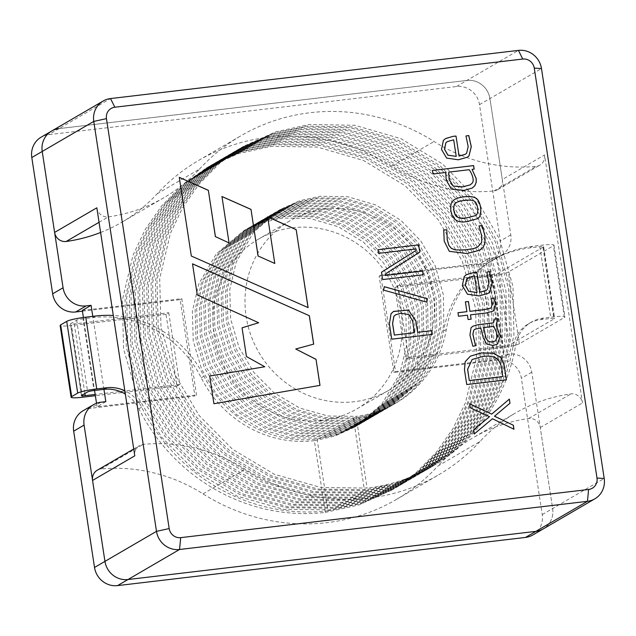 <?xml version="1.0" encoding="UTF-8"?>
<svg xmlns="http://www.w3.org/2000/svg" width="636" height="636" viewBox="0 0 636 636"><rect width="100%" height="100%" fill="white"/><g stroke="black" fill="none" stroke-linecap="round" stroke-linejoin="round"><path stroke-width="0.48" stroke-dasharray="3.18 2.39" d="M100.607 232.482A167.014 159.111 59.8 0 0 121.794 222.25A167.014 159.111 59.8 0 0 157.116 193.829A196.238 186.952 59.8 0 1 198.623 160.439A196.238 186.952 59.8 0 1 391.848 166.107A167.014 159.111 59.8 0 0 493.933 190.967A10.438 9.945 59.8 0 0 497.622 189.743A10.438 9.945 59.8 0 0 502.313 179.543L544.535 154.938L582.489 402.946A10.438 9.945 -120.2 0 0 570.969 393.867A167.014 159.111 -120.2 0 0 515.303 413.114L473.081 437.727A167.014 159.111 59.8 0 0 437.759 466.14L479.981 441.535A167.014 159.111 -120.2 0 1 515.303 413.114M479.981 441.535A196.238 186.952 -120.2 0 1 438.474 474.925A196.238 186.952 -120.2 0 1 245.25 469.249A167.014 159.111 -120.2 0 0 143.164 444.389A10.438 9.945 -120.2 0 0 139.475 445.621A10.438 9.945 -120.2 0 0 134.784 455.813M157.116 193.829L199.338 169.216A167.014 159.111 -120.2 0 1 164.016 197.637A167.014 159.111 -120.2 0 1 108.351 216.884A10.438 9.945 -120.2 0 1 96.831 207.805M199.338 169.216A196.238 186.952 -120.2 0 1 240.845 135.826A196.238 186.952 -120.2 0 1 434.07 141.502A167.014 159.111 -120.2 0 0 461.752 155.597M544.535 154.938A10.438 9.945 -120.2 0 1 539.845 165.129A10.438 9.945 -120.2 0 1 536.156 166.362A167.014 159.111 -120.2 0 1 461.784 155.613M324.916 209.045A98.119 93.476 -120.2 0 1 428.505 275.746A98.119 93.476 -120.2 0 1 389.065 390.146A98.119 93.476 -120.2 0 1 354.403 401.706A98.119 93.476 -120.2 0 1 250.815 335.005A98.119 93.476 -120.2 0 1 290.255 220.605A98.119 93.476 -120.2 0 1 324.916 209.045M97.252 470.235A10.438 9.945 59.8 0 1 100.941 469.002A167.014 159.111 59.8 0 1 203.027 493.862A196.238 186.952 59.8 0 0 396.252 499.53A196.238 186.952 59.8 0 0 437.759 466.14M494.021 257.731L483.599 263.805A20.877 19.891 59.8 0 0 490.976 261.348L501.399 255.275A20.877 19.891 59.8 0 1 494.021 257.731L489.044 258.319L503.784 354.65L508.76 354.069A20.877 19.891 59.8 0 1 531.791 372.211L552.652 508.514A20.877 19.891 59.8 0 1 543.263 528.898A20.877 19.891 59.8 0 0 552.652 508.514L540.266 427.551A10.438 9.945 59.8 0 0 528.747 418.48A167.014 159.111 59.8 0 0 473.081 437.727M502.313 179.543L489.927 98.588A20.877 19.891 59.8 0 0 466.888 80.438L58.981 128.615A20.877 19.891 59.8 0 0 51.603 131.072M100.941 469.002L143.164 444.389M493.933 190.967L536.156 166.362M528.747 418.48L570.969 393.867M99.049 222.298L108.351 216.884M322.325 420.404A98.119 93.476 -120.2 0 1 218.736 353.695A98.119 93.476 -120.2 0 1 258.176 239.295A98.119 93.476 -120.2 0 1 388.342 277.002A98.119 93.476 -120.2 0 1 356.987 408.845A98.119 93.476 -120.2 0 1 322.325 420.404M432.305 334.385L391.689 339.203L389.351 323.931L390.997 313.731L393.414 311.537M414.378 332.731L412.613 321.188L408.956 314.645L400.807 313.27L395.664 314.788M426.724 302.164L383.588 290.103M383.532 290.135L384.311 286.693M382.626 279.57L423.242 274.768M382.57 279.601L381.505 272.232M381.449 272.264L416.214 250.306M416.159 250.338L416 248.93M415.944 248.962L378.611 253.351M378.555 253.382L378.054 249.678M474.241 433.967L473.669 429.825M473.613 429.857L489.497 416.699M489.45 416.731L470.298 407.795M470.243 407.827L469.686 403.796M491.652 414.163L509.349 399.106M513.912 429.284L492.415 418.774M506.343 379.859L466.681 384.573L464.407 369.715L465.178 361.693L470.378 356.136M502.639 376.623C501.526 364.07 500.286 353.735 482.048 356.661L472.111 359.539M475.545 345.745L472.858 346.238M472.802 346.27L469.877 335.1L470.998 327.818L472.826 326.236M493.369 322.865L494.752 318.914M497.265 344.179L493.043 345.499L486.659 344.116L483.241 337.859L480.792 327.945M480.737 327.977L474.766 329.305M495.42 340.928L497.304 336.309L496.104 331.722L493.798 326.411M493.751 326.443L483.424 327.659M466.848 311.696L465.401 301.869M491.008 308.062L492.208 303.921L491.056 298.53M492.972 311.203L486.238 312.999L470.425 314.868M468.104 319.534L471.149 319.169M468.048 319.566L467.444 315.194M467.388 315.225L458.5 316.251M458.445 316.283L457.96 312.721M477 292.552L474.52 275.952M486.079 290.406L487.367 289.444L488.949 282.821L486.818 272.105M487.979 293.411L479.099 295.947L467.42 294.253L462.277 285.628L464.177 276.541L466.363 274.704M474.464 275.984L468.191 277.733M477.763 246.951L481.619 242.459L481.651 235.988L479.067 225.979M479.934 250.051L466.975 253.589L449.255 251.347L444.167 241.211L443.721 229.986M475.203 215.66C479.234 215.095 478.049 202.367 473.804 200.984C471.371 199.33 460.202 200.348 456.608 202.455L456.497 202.518M476.913 218.832L467.532 221.471C457.952 223.475 452.403 219.953 450.868 210.906C450.042 205.062 451.337 201.23 454.772 199.418M472.31 188.041L463.922 190.442L451.29 189.059L446.106 179.98L445.741 172.499L432.941 173.986M432.885 174.018L432.401 170.464M471.984 169.407L474.162 169.12M470.179 184.877L471.817 183.47C474.973 181.014 471.658 173.048 469.13 169.74L469.185 169.709M469.13 169.74L448.698 172.149M456.171 156.424L453.635 139.856L447.37 141.597M465.194 154.317L466.538 153.324L468.12 146.67L465.934 136.009M467.15 157.291L458.27 159.827L446.591 158.126L441.448 149.5L443.348 140.421L445.478 138.64M213.919 403.733L320.003 385.36M213.863 403.765L209.626 376.059M264.703 366.797L246.45 356.542M246.394 356.573L241.998 327.85M258.598 322.786L197.271 294.913M197.216 294.945L192.509 263.813M295.676 349.037L313.691 344.124M179.288 177.396L191.317 256.038M191.261 256.07L308.102 307.617M267.597 216.836L274.736 263.495M221.9 196.532L229.008 242.968M490.976 261.348A20.877 19.891 59.8 0 0 500.365 240.957L479.504 104.654A20.877 19.891 59.8 0 0 456.473 86.512L48.559 134.681A20.877 19.891 59.8 0 0 41.189 137.145M501.399 255.275A20.877 19.891 59.8 0 0 510.78 234.883L489.927 98.588A20.877 19.891 59.8 0 0 466.888 80.438L58.981 128.615L110.529 98.564M532.849 534.971A20.877 19.891 59.8 0 0 542.23 514.588L521.377 378.285A20.877 19.891 59.8 0 0 498.338 360.135L393.875 372.473L379.135 276.143L483.599 263.805M103.946 389.351L92.777 316.362M495.015 359.769L480.267 263.431L380.781 275.181L395.52 371.519L495.015 359.769L503.784 354.65M82.426 311.179L180.155 299.643L194.894 395.974L90.431 408.312A20.877 19.891 59.8 0 0 83.054 410.769M82.314 310.432L181.801 298.682L180.155 299.643M181.801 298.682L196.54 395.012L194.894 395.974M105.822 401.65L97.054 406.762L196.54 395.012M83.396 317.499L94.557 390.464M96.521 403.272L97.054 406.762M489.044 258.319L480.267 263.431M380.781 275.181L379.135 276.143M395.52 371.519L393.875 372.473M317.118 439.071L328.089 510.803L361.685 503.33L393.994 488.766L418.178 471.697L439.047 450.725L455.853 426.804L468.223 401.062L479.266 355.707L478.352 306.838L464.948 259.448L441.034 218.228L407.938 184.194L366.352 158.897L320.234 145.485L274.426 144.706L241.084 152.036L209.053 166.441L185.116 183.367L164.486 204.204L147.902 227.99L135.746 253.605L125.046 298.761L126.333 347.407L140.119 394.574L164.382 435.604L197.812 469.44L239.78 494.506L286.28 507.695L332.421 508.283L366.034 500.794L398.359 486.222L422.527 469.153L443.387 448.189L460.194 424.268L472.556 398.541L483.599 353.179L482.684 304.318L469.281 256.928L445.367 215.699L412.271 181.665L370.685 156.376L324.567 142.965L278.759 142.186L245.377 149.524L213.322 163.953L189.401 180.878L168.794 201.707L152.227 225.478L140.071 251.085L129.378 296.241L130.666 344.879L144.452 392.054L168.707 433.076L202.145 466.911L244.113 491.986L290.612 505.175L336.754 505.755L370.39 498.266L402.731 483.67L426.891 466.609L447.736 445.645L464.534 421.74L476.889 396.013L487.931 350.659L487.017 301.79L473.613 254.4L449.692 213.171L416.604 179.145L375.017 153.848L328.892 140.437L283.092 139.658L249.741 146.996L217.703 161.401L193.765 178.326L173.143 199.155L156.567 222.942L144.404 248.557L133.703 293.713L134.999 342.359L148.784 389.526L173.04 430.556L206.477 464.391L248.438 489.458L294.945 502.647L341.087 503.227L374.691 495.746L407.008 481.182L431.184 464.113L452.045 443.141L468.851 419.227L481.221 393.485L492.264 348.13L491.35 299.27L477.946 251.88L454.025 210.651L420.937 176.617L379.35 151.328L333.224 137.917L287.424 137.13L254.058 144.475L222.004 158.889L198.082 175.822L177.46 196.651L160.892 220.43L148.737 246.029L138.036 291.193L139.332 339.831L153.117 386.998L177.372 428.028L210.81 461.863L252.77 486.938L299.278 500.127L345.42 500.707L379.056 493.21L411.405 478.622L435.557 461.553L456.402 440.589L473.2 416.683L485.554 390.965L496.597 345.61L495.683 296.742L482.279 249.352L458.357 208.123L425.269 174.089L383.683 148.8L337.557 135.389L291.757 134.609L258.391 141.947L226.344 156.361L202.415 173.294L181.801 194.123L165.225 217.902L153.069 243.509L142.369 288.665L143.664 337.311L157.45 384.478L181.705 425.508L215.143 459.335L257.103 484.409L303.611 497.598L349.752 498.179L383.349 490.698L415.666 476.133L439.842 459.065L460.71 438.093L477.517 414.179L489.887 388.437L500.93 343.082L500.015 294.214L486.612 246.824L462.69 205.603L429.602 171.569L388.016 146.272L341.89 132.86L296.09 132.081L262.732 139.419L230.693 153.825L206.756 170.758L186.133 191.587L169.558 215.373L157.402 240.98L146.701 286.136L147.997 334.782L161.782 381.95L186.038 422.98L219.476 456.815L261.436 481.881L307.943 495.07L354.085 495.659L387.721 488.162L420.062 473.574L444.222 456.505L465.067 435.541L481.857 411.635L494.22 385.917L504.666 345.284L505.541 301.416L496.16 257.922L477.541 218.426L467.023 203.075L433.935 169.041L392.348 143.752L346.223 130.34L300.423 129.561L267.041 136.899L234.978 151.328L211.065 168.254L190.45 189.083L173.882 212.853L161.735 238.46L151.034 283.616L152.33 332.254L166.107 379.43L190.371 420.452L223.808 454.287L265.769 479.361L312.276 492.55L358.418 493.131L392.022 485.65L424.339 471.077L448.515 454.009L469.376 433.037L486.182 409.123L498.545 383.389L509.587 338.034L508.681 289.165L495.277 241.775L471.356 200.547L438.26 166.521L396.681 141.224L350.555 127.812L304.755 127.033L271.405 134.363L239.375 148.768L215.437 165.694L194.807 186.531L178.223 210.317L166.068 235.932L155.367 281.088L156.663 329.734L170.44 376.902L194.703 417.932L228.141 451.767L270.101 476.833L316.609 490.022L362.751 490.602L396.371 483.122L428.704 468.533L452.872 451.465L473.725 430.5L490.523 406.595L502.877 380.861L513.92 335.506L513.014 286.645L499.61 239.255L475.688 198.027L442.592 163.993L401.014 138.704L354.888 125.292L309.088 124.505L275.698 131.851L243.636 146.28L219.722 163.214L199.116 184.035L182.548 207.805L170.4 233.404L159.7 278.568L160.995 327.206L174.773 374.373L199.036 415.403L232.474 449.239L274.434 474.313L320.942 487.502L367.083 488.082L356.104 416.342L328.041 416.031L299.747 408.073L274.211 392.905L253.859 372.41L239.072 347.558L230.637 318.986L229.779 289.515L236.202 262.151L253.541 232.243L280.46 209.395L299.858 200.674L320.067 196.246L347.789 196.755L375.701 204.943L400.855 220.326L420.865 241.02L435.31 266.071L443.372 294.865L443.849 324.559L437.083 352.121L419.307 382.284L391.895 405.418L372.227 414.298L351.772 418.87L323.708 418.552L295.414 410.594L269.879 395.425L249.527 374.938L234.74 350.086L226.305 321.506L225.446 292.035L231.87 264.679L249.225 234.756L276.167 211.899L295.549 203.194L315.734 198.774L343.456 199.283L371.368 207.463L396.522 222.854L416.532 243.54L430.977 268.599L439.039 297.394L439.516 327.087L432.75 354.642L414.966 384.82L387.547 407.954L367.878 416.826L347.439 421.39L319.375 421.08L291.081 413.122L265.546 397.953L245.194 377.466L230.407 352.606L221.972 324.034L221.113 294.563L227.537 267.207L244.876 237.292L271.803 214.443L291.201 205.722L311.401 201.294L339.123 201.811L367.036 209.991L392.189 225.375L412.2 246.068L426.645 271.119L434.706 299.914L435.183 329.607L428.418 357.17L410.641 387.332L383.246 410.458L363.561 419.347L343.106 423.918L315.043 423.608L286.757 415.642L261.213 400.481L240.861 379.986L226.074 355.134L217.639 326.562L216.781 297.091L223.204 269.728L240.551 239.812L267.494 216.956L286.876 208.242L307.069 203.822L334.79 204.331L362.703 212.511L387.857 227.903L407.867 248.589L422.312 273.647L430.373 302.442L430.85 332.135L424.085 359.69L406.301 389.868L378.873 413.01L359.213 421.875L338.773 426.446L310.71 426.128L282.424 418.17L256.888 403.001L236.528 382.514L221.741 357.663L213.306 329.082L212.448 299.612L218.871 272.256L236.218 242.34L263.153 219.484L282.543 210.77L302.736 206.342L330.458 206.859L358.37 215.04L383.524 230.431L403.534 251.117L417.979 276.167L426.041 304.97L426.518 334.655L419.752 362.218L401.984 392.38L374.58 415.507L354.904 424.395L334.441 428.966L306.377 428.656L278.091 420.698L252.556 405.53L232.196 385.034L217.409 360.183L208.974 331.61L208.115 302.14L214.539 274.776L231.886 244.868L258.812 222.012L278.21 213.291L298.403 208.87L326.125 209.379L354.037 217.56L379.191 232.951L399.201 253.645L413.646 278.695L421.708 307.49L422.185 337.183L415.419 364.746L397.635 394.916L370.208 418.059L350.547 426.923L330.108 431.494L302.044 431.176L273.758 423.218L248.223 408.05L227.863 387.562L213.076 362.711L204.641 334.131L203.782 304.66L210.206 277.304L227.561 247.38L254.503 224.524L273.885 215.819L294.07 211.391L321.792 211.907L349.705 220.088L374.858 235.479L394.869 256.165L409.314 281.223L417.375 310.018L417.852 339.711L411.087 367.266L393.318 397.428L365.915 420.555L346.238 429.443L325.775 434.014L297.712 433.704L269.425 425.746L243.89 410.578L223.538 390.091L208.751 365.231L200.308 336.659L199.45 307.188L205.873 279.832L223.212 249.916L250.139 227.068L269.537 218.347L289.738 213.919L317.459 214.435L345.372 222.616L370.526 237.999L390.536 258.693L404.981 283.743L413.042 312.538L413.519 342.232L406.754 369.794L388.97 399.965L361.558 423.099L341.89 431.971L321.442 436.542L293.379 436.232L265.093 428.267L239.557 413.106L219.205 392.611L204.418 367.759L195.975 339.187L195.117 309.716L201.54 282.352L218.895 252.428L245.846 229.572L265.228 220.867L285.405 216.447L313.127 216.956L341.039 225.136L366.193 240.527L386.211 261.213L400.656 286.272L408.71 315.066L409.187 344.76L402.421 372.314L384.637 402.501L357.201 425.635L337.549 434.499L317.118 439.071A112.731 107.397 -120.2 0 1 203.981 376.194A107.889 102.786 59.8 0 0 113.311 315.488M328.089 510.803A185.799 177.007 -120.2 0 1 141.629 407.175A34.821 33.175 59.8 0 0 124.831 390.758M475.712 272.319A107.889 102.786 59.8 0 0 443.578 331.054A112.731 107.397 -120.2 0 1 393.191 404.663A112.731 107.397 -120.2 0 1 353.362 417.939L325.298 417.629L297.004 409.671L271.469 394.503L251.117 374.008L236.33 349.156L227.895 320.584L227.036 291.113L233.46 263.749L250.799 233.841L277.717 210.993L297.115 202.272L317.324 197.844L345.046 198.353L372.958 206.541L398.112 221.924L418.122 242.618L432.567 267.669L440.629 296.463L441.106 326.157L434.34 353.719L416.564 383.882L389.153 407.016L369.484 415.896L349.029 420.468L320.965 420.15L292.679 412.192L267.136 397.023L246.784 376.536L231.997 351.684L223.562 323.104L222.703 293.633L229.127 266.277L246.482 236.354L273.424 213.497L292.806 204.792L312.992 200.372L340.713 200.881L368.626 209.061L393.779 224.452L413.79 245.138L428.235 270.197L436.296 298.992L436.773 328.685L430.008 356.24L412.223 386.418L384.804 409.552L365.136 418.424L344.696 422.988L316.633 422.678L288.346 414.72L262.811 399.551L242.451 379.064L227.664 354.204L219.229 325.632L218.371 296.161L224.794 268.805L242.133 238.89L269.06 216.041L288.458 207.32L308.659 202.892L336.38 203.409L364.293 211.589L389.447 226.973L409.457 247.666L423.902 272.717L431.963 301.512L432.44 331.205L425.675 358.768L407.899 388.93L380.503 412.056L360.827 420.945L340.363 425.516L312.3 425.206L284.014 417.24L258.478 402.079L238.118 381.584L223.331 356.732L214.896 328.16L214.038 298.689L220.461 271.326L237.808 241.41L264.751 218.553L284.133 209.84L304.326 205.42L332.048 205.929L359.96 214.109L385.114 229.501L405.124 250.186L419.569 275.245L427.63 304.04L428.108 333.733L421.342 361.288L403.558 391.466L376.13 414.608L356.47 423.473L336.031 428.044L307.967 427.726L279.681 419.768L254.146 404.599L233.786 384.112L218.999 359.26L210.564 330.68L209.705 301.21L216.129 273.854L233.476 243.938L260.41 221.082L279.8 212.368L299.993 207.94L327.715 208.457L355.627 216.638L380.781 232.029L400.791 252.715L415.236 277.765L423.298 306.568L423.775 336.261L417.009 363.816L399.241 393.978L371.845 417.105L352.161 425.993L331.698 430.564L303.634 430.254L275.348 422.296L249.813 407.127L229.461 386.632L214.666 361.781L206.231 333.208L205.372 303.738L211.796 276.374L229.143 246.466L256.07 223.61L275.468 214.889L295.661 210.468L323.382 210.977L351.295 219.166L376.448 234.549L396.459 255.243L410.904 280.293L418.965 309.088L419.442 338.781L412.677 366.344L394.892 396.514L367.465 419.657L347.805 428.521L327.365 433.092L299.302 432.774L271.015 424.816L245.48 409.648L225.128 389.16L210.341 364.309L201.898 335.729L201.04 306.258L207.463 278.902L224.818 248.978L251.761 226.122L271.143 217.417L291.328 212.996L319.049 213.505L346.962 221.686L372.116 237.077L392.126 257.763L406.579 282.821L414.632 311.616L415.109 341.309L408.344 368.864L390.576 399.026L363.172 422.153L343.496 431.041L323.04 435.612L294.969 435.302L266.683 427.344L241.147 412.176L220.795 391.689L206.008 366.829L197.565 338.257L196.707 308.786L203.13 281.43L220.469 251.514L247.396 228.666L266.794 219.945L286.995 215.517L314.717 216.033L342.629 224.214L367.783 239.597L387.801 260.291L402.246 285.341L410.3 314.136L410.777 343.83L404.011 371.392L386.227 401.562L358.815 424.697L339.147 433.569L318.708 438.14L290.644 437.83L262.35 429.864L236.815 414.704L216.463 394.209L201.676 369.357L193.233 340.785L192.374 311.314L198.806 283.95L216.153 254.026L243.103 231.17L262.485 222.465L282.662 218.045L310.384 218.553L338.296 226.734L363.45 242.125L383.468 262.811L397.913 287.87L405.967 316.664L406.444 346.358L399.678 373.912L381.894 404.099L354.467 427.233L334.806 436.097L314.375 440.668L325.346 512.401A185.799 177.007 -120.2 0 1 138.886 408.773A34.821 33.175 59.8 0 0 125.34 394.097M325.346 512.401L358.942 504.928L391.251 490.364L415.435 473.295L436.304 452.323L453.11 428.402L465.48 402.66L476.523 357.305L475.609 308.436L462.205 261.046L438.291 219.825L405.196 185.792L363.609 160.495L317.491 147.083L271.691 146.304L238.341 153.634L206.31 168.039L182.373 184.965L161.743 205.802L145.159 229.588L133.004 255.203L122.303 300.359L123.591 349.005L137.376 396.172L161.639 437.202L195.069 471.038L237.037 496.104L283.537 509.293L329.679 509.881L363.291 502.392L395.616 487.82L419.784 470.751L440.645 449.787L457.451 425.866L469.813 400.139L480.856 354.777L479.942 305.916L466.538 258.526L442.624 217.297L409.528 183.263L367.942 157.974L321.824 144.563L276.024 143.784L242.642 151.122L210.58 165.551L186.658 182.476L166.052 203.305L149.484 227.076L137.336 252.683L126.636 297.839L127.923 346.477L141.709 393.652L165.972 434.674L199.402 468.509L241.37 493.584L287.87 506.773L334.011 507.353L367.648 499.864L399.988 485.268L424.148 468.207L444.993 447.243L461.792 423.338L474.146 397.611L485.188 352.257L484.274 303.388L470.871 255.998L446.957 214.769L413.861 180.743L372.275 155.446L326.157 142.035L280.349 141.256L246.999 148.593L214.96 162.999L191.023 179.924L170.4 200.753L153.825 224.54L141.661 250.155L130.968 295.311L132.256 343.957L146.041 391.124L170.297 432.154L203.735 465.989L245.703 491.056L292.202 504.245L338.344 504.825L371.949 497.344L404.265 482.78L428.441 465.711L449.302 444.739L466.108 420.825L478.479 395.083L489.521 349.728L488.607 300.868L475.203 253.478L451.29 212.249L418.194 178.215L376.607 152.926L330.489 139.515L284.682 138.728L251.315 146.073L219.261 160.487L195.339 177.42L174.725 198.249L158.149 222.028L145.994 247.627L135.293 292.791L136.589 341.429L150.374 388.596L174.63 429.626L208.067 463.461L250.035 488.535L296.535 501.725L342.677 502.305L376.321 494.808L408.662 480.22L432.822 463.151L453.667 442.187L470.457 418.281L482.811 392.563L493.854 347.208L492.94 298.34L479.536 250.95L455.615 209.721L422.527 175.687L380.94 150.398L334.814 136.986L289.014 136.207L255.648 143.545L223.602 157.959L199.672 174.892L179.058 195.721L162.482 219.5L150.327 245.106L139.626 290.262L140.922 338.909L154.707 386.076L178.962 427.106L212.4 460.933L254.36 486.007L300.868 499.196L347.01 499.777L380.614 492.296L412.923 477.731L437.099 460.663L457.968 439.691L474.774 415.777L487.144 390.035L498.187 344.68L497.273 295.82L483.869 248.422L459.947 207.201L426.859 173.167L385.273 147.87L339.147 134.458L293.347 133.679L259.989 141.017L227.95 155.423L204.021 172.356L183.399 193.185L166.815 216.971L154.659 242.578L143.959 287.734L145.254 336.38L159.04 383.548L183.295 424.578L216.733 458.413L258.693 483.479L305.2 496.668L351.342 497.257L384.979 489.76L417.319 475.172L441.479 458.103L462.324 437.139L479.115 413.233L491.477 387.515L502.52 342.152L501.605 293.291L488.202 245.901L464.28 204.673L431.192 170.639L389.606 145.35L343.48 131.938L297.68 131.159L264.298 138.497L232.235 152.926L208.322 169.852L187.715 190.681L171.148 214.451L158.992 240.058L148.291 285.214L149.587 333.852L163.373 381.028L187.628 422.05L221.066 455.885L263.026 480.959L309.533 494.148L355.675 494.728L389.28 487.248L421.604 472.675L445.772 455.607L466.641 434.634L483.44 410.721L495.81 384.987L506.852 339.632L505.938 290.763L492.534 243.373L468.613 202.145L435.525 168.119L393.938 142.822L347.812 129.41L302.013 128.631L268.662 135.961L236.632 150.366L212.694 167.292L192.064 188.129L175.488 211.915L163.325 237.53L152.624 282.686L153.92 331.332L167.697 378.5L191.961 419.529L225.398 453.365L267.359 478.431L313.866 491.62L360.008 492.2L393.628 484.719L425.961 470.131L450.129 453.063L470.982 432.098L487.78 408.193L500.142 382.459L511.177 337.104L510.271 288.243L496.867 240.853L472.945 199.625L439.858 165.591L398.271 140.302L352.145 126.89L306.345 126.103L272.963 133.449L240.893 147.878L216.979 164.811L196.373 185.633L179.805 209.403L167.658 235.002L156.957 280.166L158.253 328.804L172.03 375.971L196.293 417.001L229.731 450.837L271.691 475.911L318.199 489.1L364.341 489.68A185.799 177.007 -120.2 0 0 429.984 467.794L432.726 466.188A185.799 177.007 -120.2 0 1 367.083 488.082M408.566 357.456L405.824 359.054L394.845 287.313L397.587 285.715L408.566 357.456L503.076 346.294A5.223 0.604 171.3 0 0 509.428 344.911L554.449 318.668A5.223 0.604 171.3 0 0 554.632 318.469A5.223 0.604 171.3 0 0 550.84 318.453L540.894 319.63A34.821 33.175 59.8 0 0 528.588 323.732A34.821 33.175 59.8 0 0 513.029 346.469A185.799 177.007 -120.2 0 1 429.984 467.794M405.824 359.054L500.341 347.892A15.662 1.821 171.3 0 0 519.374 343.734L564.394 317.491A15.662 1.821 171.3 0 0 564.951 316.887A15.662 1.821 171.3 0 0 553.582 316.855L543.637 318.032A34.821 33.175 59.8 0 0 531.33 322.134A34.821 33.175 59.8 0 0 515.772 344.871A185.799 177.007 -120.2 0 1 432.726 466.188M353.362 417.939L364.341 489.68M394.845 287.313L489.362 276.151A15.662 1.821 171.3 0 0 508.395 271.993L553.415 245.758A15.662 1.821 171.3 0 0 553.972 245.146A15.662 1.821 171.3 0 0 542.611 245.122L532.658 246.299A107.889 102.786 59.8 0 0 494.538 259.003A107.889 102.786 59.8 0 0 446.321 329.456A112.731 107.397 -120.2 0 1 395.934 403.065A112.731 107.397 -120.2 0 1 356.104 416.342M314.375 440.668A112.731 107.397 -120.2 0 1 201.238 377.792A107.889 102.786 59.8 0 0 92.967 317.618L83.022 318.787L93.993 390.528M397.587 285.715L492.105 274.553A5.223 0.604 171.3 0 0 498.449 273.17L543.47 246.927A5.223 0.604 171.3 0 0 543.653 246.728A5.223 0.604 171.3 0 0 539.869 246.72L529.915 247.897A107.889 102.786 59.8 0 0 491.795 260.601A107.889 102.786 59.8 0 0 475.744 272.288M168.763 312.745L179.734 384.478L176.991 386.076L166.02 314.343L168.763 312.745L74.245 323.907A5.223 0.604 -8.7 0 1 70.453 323.891A5.223 0.604 -8.7 0 1 70.644 323.692L76.67 320.178A5.223 0.604 -8.7 0 1 83.022 318.787M166.02 314.343L71.502 325.505A15.662 1.821 -8.7 0 1 60.134 325.473M179.734 384.478L95.169 394.463M176.991 386.076L95.36 395.719M479.504 104.654L541.475 68.545M542.23 514.588L604.2 478.471M540.266 427.551L582.489 402.946M203.027 493.862L245.25 469.249M391.848 166.107L434.07 141.502M456.473 86.512L518.435 50.395M510.78 234.883L500.365 240.957M531.791 372.211L521.377 378.285M58.981 128.615L48.559 134.681M100.854 402.238L90.431 408.312M508.76 354.069L498.338 360.135M138.886 408.773L141.629 407.175M513.029 346.469L515.772 344.871M446.321 329.456L443.578 331.054M203.981 376.194L201.238 377.792M95.71 316.02L92.967 317.618M539.869 246.72L550.84 318.453M540.894 319.63L543.637 318.032M553.582 316.855L542.611 245.122M532.658 246.299L529.915 247.897M76.67 320.178L87.649 391.911M70.644 323.692L81.615 395.433M74.245 323.907L84.898 393.517M82.481 397.238L71.502 325.505M564.394 317.491L553.415 245.758M543.47 246.927L554.449 318.668M519.374 343.734L508.395 271.993M498.449 273.17L509.428 344.911M500.341 347.892L489.362 276.151M492.105 274.553L503.076 346.294M396.252 499.53L438.474 474.925M198.623 160.439L240.845 135.826M133.735 448.968L139.475 445.621M497.622 189.743L539.845 165.129M164.016 197.637L121.794 222.25M356.987 408.845L389.065 390.146M258.176 239.295L290.255 220.605M391.259 490.356L394.002 488.758M395.592 487.836L398.335 486.238M399.925 485.308L402.668 483.71M404.257 482.788L407 481.19M408.59 480.26L411.333 478.662M412.923 477.731L415.666 476.133M417.256 475.211L419.998 473.613M421.589 472.683L424.331 471.085M425.921 470.163L428.664 468.565M206.31 168.039L209.053 166.441M210.643 165.511L213.386 163.913M214.976 162.991L217.719 161.393M219.309 160.463L222.044 158.865M223.641 157.943L226.376 156.345M227.966 155.415L230.709 153.817M232.299 152.886L235.042 151.289M236.632 150.366L239.375 148.768M240.965 147.838L243.707 146.24M354.467 427.233L357.209 425.635M358.799 424.705L361.542 423.107M363.132 422.177L365.875 420.579M367.465 419.657L370.208 418.059M371.798 417.129L374.54 415.531M376.13 414.608L378.873 413.01M380.463 412.08L383.206 410.482M384.796 409.552L387.539 407.954M389.129 407.032L391.871 405.434M393.191 404.663L395.934 403.065M243.103 231.17L245.846 229.572M247.436 228.642L250.179 227.044M251.769 226.122L254.511 224.524M256.101 223.594L258.844 221.996M260.434 221.066L263.169 219.468M264.767 218.546L267.502 216.948M269.092 216.017L271.834 214.419M273.424 213.497L276.167 211.899M277.757 210.969L280.5 209.371M528.588 323.732L531.33 322.134M491.795 260.601L494.538 259.003M81.432 395.632L70.453 323.891M553.972 245.146L564.951 316.887M543.653 246.728L554.632 318.469"/><path stroke-width="0.95" d="M179.273 177.333L191.317 256.038L308.102 307.617L296.169 229.62L267.653 216.804L274.792 263.463L258.121 256.014L250.989 209.379L221.956 196.5L229.063 242.936L215.437 236.616L208.354 190.323L179.273 177.333M445.796 172.467L432.941 173.986L432.401 170.464L473.621 165.591L474.162 169.12L472.039 169.367L476.165 178.454L476.253 182.262L474.846 185.704L472.31 188.033L463.978 190.41L451.345 189.027L446.162 179.948L445.796 172.467M467.587 221.439C458.007 223.443 452.458 219.921 450.924 210.866C450.097 205.03 451.393 201.199 454.827 199.386C459.574 196.476 472.286 195.459 475.68 198.035C481.365 200.714 483.106 217.337 476.968 218.8L467.587 221.439M466.904 311.664L465.401 301.869L468.446 301.512L469.94 311.306L484.044 309.645L491.151 307.975L492.264 303.889L491.056 298.53L493.933 297.958L495.404 303.825L494.212 310.265L492.956 311.203L486.294 312.968L470.481 314.836L471.149 319.169L468.104 319.534L467.444 315.194L458.5 316.251L457.96 312.721L466.904 311.664L457.904 312.753M475.545 345.745L472.858 346.238L469.932 335.069L471.053 327.786L472.882 326.204L477.564 324.797L493.425 322.834L494.808 318.882L497.575 318.731L496.318 325.656L500.325 336.349L497.32 344.148L493.099 345.467L486.715 344.084L483.296 337.827L480.792 327.945L474.822 329.273L473.756 330.259L472.93 334.258L475.545 345.745M506.407 379.851L466.737 384.541L464.463 369.675L465.234 361.661L470.378 356.136L481.237 352.908L492.964 353.123L500.596 357.146L504.133 364.992L506.407 379.851M492.471 418.742L474.297 433.935L473.669 429.825L489.497 416.699L470.298 407.795L469.686 403.796L491.708 414.131L509.349 399.106L509.985 403.224L494.538 416.19L513.355 425.245L513.967 429.252L492.471 418.742L474.241 433.967M385.313 275.46L422.67 271.047L423.242 274.768L382.626 279.57L381.505 272.232L416.214 250.306L416 248.93L378.611 253.351L378.054 249.678L418.671 244.884L419.776 252.102L385.106 274.14L385.257 275.491L422.67 271.047M384.311 286.693L427.44 298.697L426.78 302.132L383.588 290.103L384.311 286.693M432.361 334.377L391.744 339.171L389.407 323.899L391.045 313.699L393.469 311.505L408.304 310.034L415.865 320.775L417.629 332.326L431.796 330.648L432.361 334.377M588.61 489.474A10.438 9.945 59.8 0 0 596.989 478.049L534.264 68.116A10.438 9.945 59.8 0 0 522.744 59.045L114.838 107.222A10.438 9.945 59.8 0 0 106.458 118.638L169.184 528.572A10.438 9.945 59.8 0 0 180.704 537.643L588.61 489.474L587.441 501.319L179.527 549.488A20.877 19.891 59.8 0 1 156.496 531.346L93.77 121.412L106.458 118.638M476.857 272.224L479.91 292.178L486.135 290.374L487.422 289.412L489.005 282.789L486.818 272.105L489.601 271.659L492.137 282.789L489.823 292.091L488.035 293.379L479.154 295.915L467.476 294.222L462.332 285.596L464.232 276.509L466.371 274.72L474.09 272.415L476.857 272.224L479.91 292.178M446.822 229.787L447.267 239.74L448.897 245.353L451.473 248.414L455.32 249.9L465.202 249.924L473.836 248.509L477.819 246.911L481.667 242.427L481.706 235.956L479.067 225.979L482.144 225.446L484.918 235.63L485.077 242.65L483.257 247.197L479.496 250.29L467.023 253.557L449.31 251.315L444.222 241.179L443.721 229.986L446.822 229.787L447.211 239.772L448.841 245.385L451.417 248.445L455.265 249.932L465.147 249.956L473.78 248.541L477.827 246.951M456.02 136.072L459.081 156.059L465.25 154.286L466.593 153.292L468.175 146.638L465.989 135.977L468.772 135.54L471.3 146.662L468.994 155.971L467.206 157.259L458.317 159.795L446.647 158.094L441.503 149.468L443.403 140.389L445.526 138.608L453.261 136.287L456.02 136.072L459.081 156.059M316.02 359.332L320.003 385.36L213.919 403.733L209.681 376.027L264.759 366.765L246.45 356.542L242.054 327.818L258.653 322.754L197.271 294.913L192.509 263.813L309.35 315.734L313.691 344.124L295.732 348.997L316.02 359.332L319.948 385.368M133.735 448.968L97.252 470.235A10.438 9.945 59.8 0 0 92.562 480.426L134.784 455.813L96.831 207.805L54.609 232.418A10.438 9.945 59.8 0 0 66.128 241.489A167.014 159.111 59.8 0 0 100.607 232.482M92.562 480.426L104.948 561.389A20.877 19.891 59.8 0 0 127.979 579.531L535.894 531.362A20.877 19.891 59.8 0 0 543.263 528.898L594.811 498.855A20.877 19.891 59.8 0 0 604.2 478.471L541.475 68.545A20.877 19.891 59.8 0 0 518.435 50.395L522.744 59.045M58.981 128.615A20.877 19.891 59.8 0 0 51.603 131.072A20.877 19.891 59.8 0 0 42.222 151.455L54.609 232.418M92.777 316.362L91.083 305.32L86.114 305.908A20.877 19.891 59.8 0 1 63.075 287.758L42.222 151.455A20.877 19.891 59.8 0 1 51.603 131.072L103.151 101.029A20.877 19.891 59.8 0 1 110.529 98.564L518.435 50.395M103.151 101.029A20.877 19.891 59.8 0 0 93.77 121.412L31.8 157.529L52.661 293.832A20.877 19.891 59.8 0 0 75.692 311.974L82.426 311.179M125.34 394.097A34.821 33.175 59.8 0 0 103.946 389.351L105.822 401.65L100.854 402.238A20.877 19.891 59.8 0 0 93.476 404.695A20.877 19.891 59.8 0 0 84.087 425.087L104.948 561.389A20.877 19.891 59.8 0 0 127.979 579.531L535.894 531.362L587.441 501.319A20.877 19.891 59.8 0 0 594.811 498.855M66.128 241.489L99.049 222.298M393.7 311.37L408.407 310.122L415.809 320.806L417.629 332.326M417.582 332.358L431.796 330.648M431.741 330.68L432.305 334.409M414.433 332.7L412.669 321.156L409.012 314.613L400.863 313.238L395.719 314.756L393.883 316.283L392.611 323.525L394.376 335.069L414.433 332.7L394.376 335.069M395.711 314.74L393.827 316.315L392.555 323.557L394.32 335.1M384.255 286.725L427.44 298.697M427.384 298.729L426.724 302.164M422.614 271.079L423.186 274.8M377.999 249.71L418.671 244.884M418.615 244.916L419.776 252.102M419.72 252.134L385.106 274.14M385.05 274.172L385.257 275.491M469.63 403.828L491.708 414.131M509.301 399.138L509.985 403.224M509.929 403.256L494.538 416.19M494.482 416.222L513.355 425.245M513.3 425.277L513.912 429.284M470.37 356.144L481.245 352.94L492.932 353.163L500.548 357.194L504.078 365.024L506.351 379.891M469.36 380.527L502.694 376.591C501.581 364.038 500.341 353.703 482.104 356.629L472.158 359.507L467.643 369.301L469.304 380.559L502.694 376.591M472.111 359.539L467.587 369.333L469.304 380.559M472.882 326.196L477.509 324.829L493.369 322.865M494.752 318.914L497.575 318.731M497.519 318.763L496.318 325.656M496.263 325.688L500.278 336.38L497.265 344.179M474.814 329.273L473.701 330.291L472.874 334.29L475.442 345.571M493.798 326.411L483.479 327.627C485.562 332.596 484.68 342.963 492.344 341.826L495.476 340.896L497.36 336.277L496.16 331.69L493.798 326.411M495.42 340.928L492.288 341.858C484.624 342.995 485.514 332.628 483.424 327.659L483.479 327.627M465.345 301.901L468.446 301.512M468.39 301.544L469.94 311.306M469.893 311.338L483.988 309.676L491.008 308.062M491 298.562L493.933 297.958M493.878 297.99L495.357 303.857L494.156 310.296L493.138 311.091M471.093 319.2L470.481 314.836M477.056 292.52L474.52 275.952L468.247 277.701L466.768 278.83L465.313 285.214L468.764 291.304L477.056 292.52L468.708 291.336L465.258 285.246L466.721 278.862L468.16 277.757M479.854 292.21L485.809 290.565M486.763 272.136L489.601 271.659M489.545 271.691L492.081 282.821L489.768 292.123L488.241 293.26M466.53 274.617L474.035 272.447L476.801 272.256M479.019 226.011L482.144 225.446M482.088 225.478L484.863 235.662L485.022 242.682L483.201 247.229L480.291 249.845M443.674 230.017L446.766 229.819M456.497 202.518C452.347 203.162 453.118 215.135 457.371 217.083C459.216 218.132 462.38 218.379 466.864 217.846L475.203 215.66M466.919 217.814L475.076 215.739C479.282 215.365 478.2 202.431 473.86 200.952C471.427 199.299 460.249 200.316 456.664 202.423C454.319 203.417 453.412 206.104 453.937 210.484C455.09 217.25 459.415 219.69 466.919 217.814M454.851 199.37C459.661 196.5 472.246 195.498 475.625 198.066C481.317 200.745 483.058 217.369 476.913 218.832M432.353 170.496L473.621 165.591M473.566 165.622L474.106 169.152M472.254 188.065L474.79 185.736L476.197 182.294L476.118 178.485L472.039 169.367M469.185 169.709L448.754 172.118L449.191 179.479L453.206 186.038L462.682 186.857L470.235 184.845L471.872 183.438C475.028 180.982 471.705 173.016 469.185 169.709M470.179 184.877L462.626 186.889L453.158 186.07L449.135 179.511L448.754 172.118M456.227 156.392L453.691 139.825L447.426 141.566L445.939 142.679L444.485 149.094L447.927 155.152L456.227 156.392L447.871 155.184L444.429 149.126L445.884 142.71L447.283 141.645M459.025 156.09L465.194 154.317M465.934 136.009L468.772 135.54M468.716 135.571L471.252 146.693L468.939 156.003L467.404 157.14M445.709 138.497L453.206 136.319L455.964 136.104M209.681 376.043L264.759 366.765M242.054 327.826L258.653 322.754M192.517 263.876L309.35 315.734M309.295 315.766L313.635 344.14M315.965 359.364L295.732 348.997M308.039 307.593L296.169 229.62M296.114 229.652L267.661 216.86M258.121 256.014L274.792 263.463M258.065 256.046L250.989 209.379M250.934 209.411L221.972 196.556M215.437 236.616L229.063 242.936M215.381 236.648L208.354 190.323M208.298 190.355L179.288 177.396M525.471 537.436L535.894 531.362A20.877 19.891 59.8 0 0 543.263 528.898L532.849 534.971A20.877 19.891 59.8 0 1 525.471 537.436L117.565 585.605A20.877 19.891 59.8 0 1 94.526 567.455L73.673 431.16A20.877 19.891 59.8 0 1 83.054 410.769L93.476 404.695M51.603 131.072L41.189 137.145A20.877 19.891 59.8 0 0 31.8 157.529M91.083 305.32L82.314 310.432L83.396 317.499M94.557 390.464L96.521 403.272M113.311 315.488A107.889 102.786 59.8 0 0 95.71 316.02L85.757 317.189A15.662 1.821 -8.7 0 0 66.724 321.355L60.69 324.869A15.662 1.821 -8.7 0 0 60.134 325.473L71.113 397.214A15.662 1.821 -8.7 0 1 71.669 396.602L77.703 393.088A15.662 1.821 -8.7 0 1 96.736 388.93L106.689 387.753A34.821 33.175 59.8 0 1 124.831 390.758M95.169 394.463L85.224 395.64A5.223 0.604 -8.7 0 1 81.432 395.632A5.223 0.604 -8.7 0 1 81.615 395.433L87.649 391.911A5.223 0.604 -8.7 0 1 93.993 390.528L103.946 389.351L106.689 387.753M95.36 395.719L82.481 397.238A15.662 1.821 -8.7 0 1 71.113 397.214M94.526 567.455L156.496 531.346L169.184 528.572M117.565 585.605L179.527 549.488L180.704 537.643M110.529 98.564L114.838 107.222M596.989 478.049L604.2 478.471M541.475 68.545L534.264 68.116M63.075 287.758L52.661 293.832M84.087 425.087L73.673 431.16M86.114 305.908L75.692 311.974M96.736 388.93L85.757 317.189M77.703 393.088L66.724 321.355M71.669 396.602L60.69 324.869M84.898 393.517L85.224 395.64"/></g></svg>
